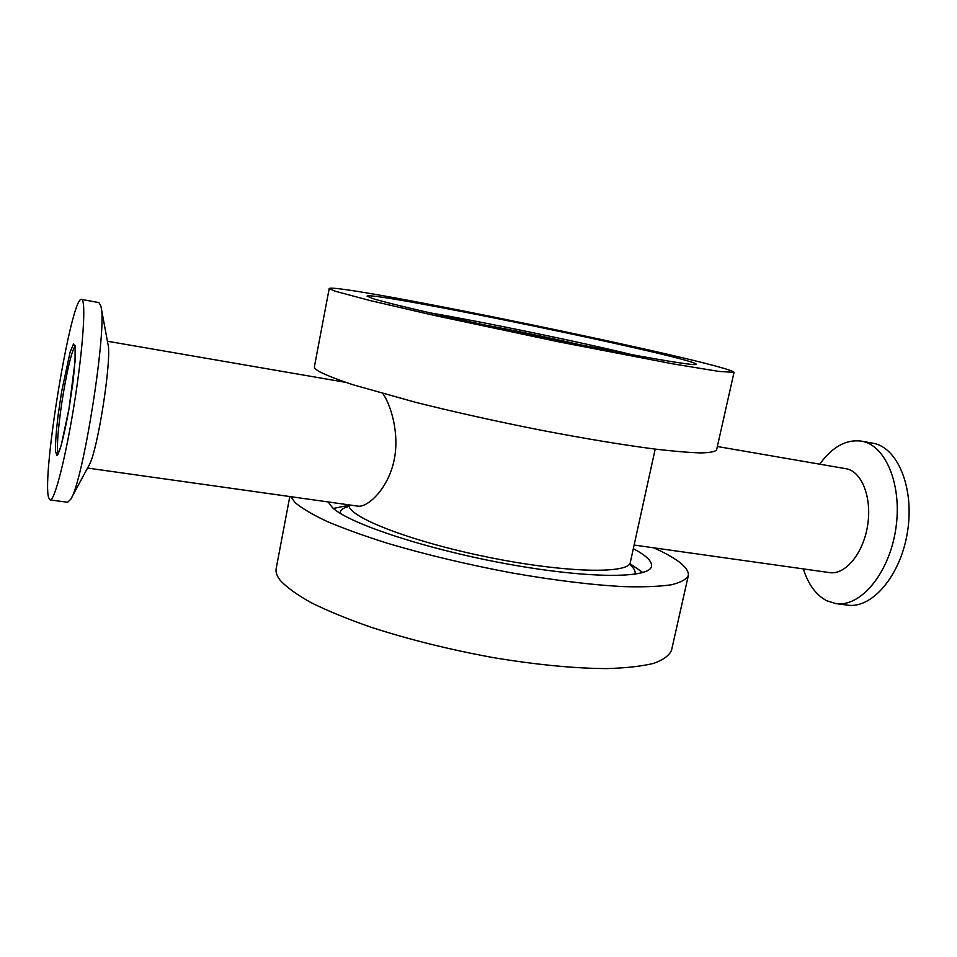 <?xml version="1.0" encoding="UTF-8"?>
<svg xmlns="http://www.w3.org/2000/svg" width="957" height="957" viewBox="0 0 957 957"><rect width="100%" height="100%" fill="white"/><g stroke="black" fill="none" stroke-linecap="round" stroke-linejoin="round"><path stroke-width="1.44" d="M642.913 572.537L630.173 563.829M346.96 505.679L333.335 508.43M633.319 548.672C645.987 555.395 652.064 561.197 651.561 566.054C650.664 578.423 590.481 579.021 508.897 564.259C427.384 549.617 349.138 523.718 332.498 507.7L328.179 501.958M688.286 575.731L671.575 650.066C669.505 655.354 663.56 659.78 653.715 663.357C641.609 666.311 625.806 668.07 606.319 668.596C573.985 668.405 536.231 664.732 493.07 657.579C449.467 649.576 408.83 639.479 371.172 627.29C347.929 619.167 328 611.009 311.408 602.826C297.017 594.799 286.622 587.299 280.198 580.301C276.92 576.066 275.568 572.238 276.13 568.793L276.238 568.231M653.787 547.835C677.269 558.457 688.813 567.597 688.394 575.253C686.612 579.284 680.917 582.454 671.288 584.787C659.373 586.533 643.714 587.155 624.323 586.653C592.072 584.99 554.247 580.361 510.847 572.741C466.968 564.451 425.973 554.665 387.836 543.385C364.27 535.944 344.03 528.647 327.103 521.481C312.389 514.555 301.682 508.215 294.983 502.461L290.856 496.695M372.907 298.596L367.069 296.156C367.955 290.198 695.129 357.906 696.277 364.258C697.641 366.663 638.666 356.65 555.873 339.867C473.129 323.119 391.796 304.625 372.907 298.596M734.019 372.429L716.614 449.79C715.31 451.668 710.034 452.709 700.787 452.912C689.207 452.577 673.788 451.285 654.552 449.024C622.457 444.838 584.524 438.545 540.741 430.16C496.408 421.367 454.766 412.108 415.828 402.383L353.456 384.893C338.204 379.833 326.983 375.491 319.782 371.854C316.037 369.749 314.243 368.038 314.398 366.722L314.434 366.519M335.106 291.191L329.196 288.583C333.048 281.789 729.94 363.923 734.043 372.345L719.006 371.436L673.238 363.923L559.235 341.936L433.138 315.164L369.749 300.462L335.106 291.191M382.896 393.638C390.982 405.146 399.524 433.437 394.26 459.408C388.662 488.333 367.596 507.904 357.834 506.121L87.542 468.057M803.318 568.901C808.306 584.524 816.13 595.146 826.788 600.781L835.868 603.592C860.271 607.504 888.85 573.961 895.644 529.807C902.738 485.689 885.835 444.933 861.42 441.129C846.179 439.143 832.291 446.835 819.73 464.181M835.868 603.592L847.376 605.111C871.994 609.047 900.752 575.659 907.523 531.661C914.593 487.711 897.475 447.063 872.832 443.199L861.42 441.129M634.12 545.059L829.575 572.597C845.246 575.181 863.322 553.481 867.628 525.381C872.15 497.317 861.611 471.083 845.904 468.703L717.355 446.512M50.111 499.937L67.612 502.246L70.651 499.375C83.139 482.484 107.615 326.361 100.928 306.288L98.93 302.579L81.548 299.421C71.356 295.378 41.486 476.622 48.675 497.76L50.111 499.937C54.525 501.492 66.057 456.417 74.694 401.162C83.391 345.92 86.226 299.374 81.548 299.421M71.189 498.37L88.774 465.76C97.291 453.558 112.256 358.145 107.902 343.826L101.119 307.305M483.464 324.734C510.607 329.639 551.232 338.048 578.076 344.329M429.609 312.783C482.735 321.827 579.906 341.948 632.254 354.748M655.198 449.108L630.364 562.166C629.826 574.14 565.886 573.064 487.962 557.177C410.015 541.399 347.439 516.72 348.862 504.877M629.407 564.187C634.024 567.991 635.855 571.341 634.91 574.248M339.998 513.179C340.249 510.344 342.881 508.119 347.905 506.48M75.113 346.027C71.907 350.752 68.043 366.16 63.497 392.262C58.82 419.704 56.2 448.426 58.066 453.187L58.257 453.606M61.607 391.736L58.042 415.721C56.236 431.069 55.362 442.852 55.422 451.082L56.942 455.52L60.195 448.809C63.066 438.808 66.045 425.219 69.143 408.005L72.935 382.322C74.79 366.136 75.579 354.305 75.304 346.805L73.486 344.03L70.112 352.14L61.607 391.736M289.804 496.551L276.13 568.793M329.196 288.583L314.398 366.722M630.496 565.563L630.364 562.166M347.427 507.019L348.731 504.853M348.48 505.499L345.668 505.834M345.764 382.369L107.411 341.23M58.102 454.12L61.272 445.137L69.012 408.699L75.053 361.459L75.124 345.489"/></g></svg>
